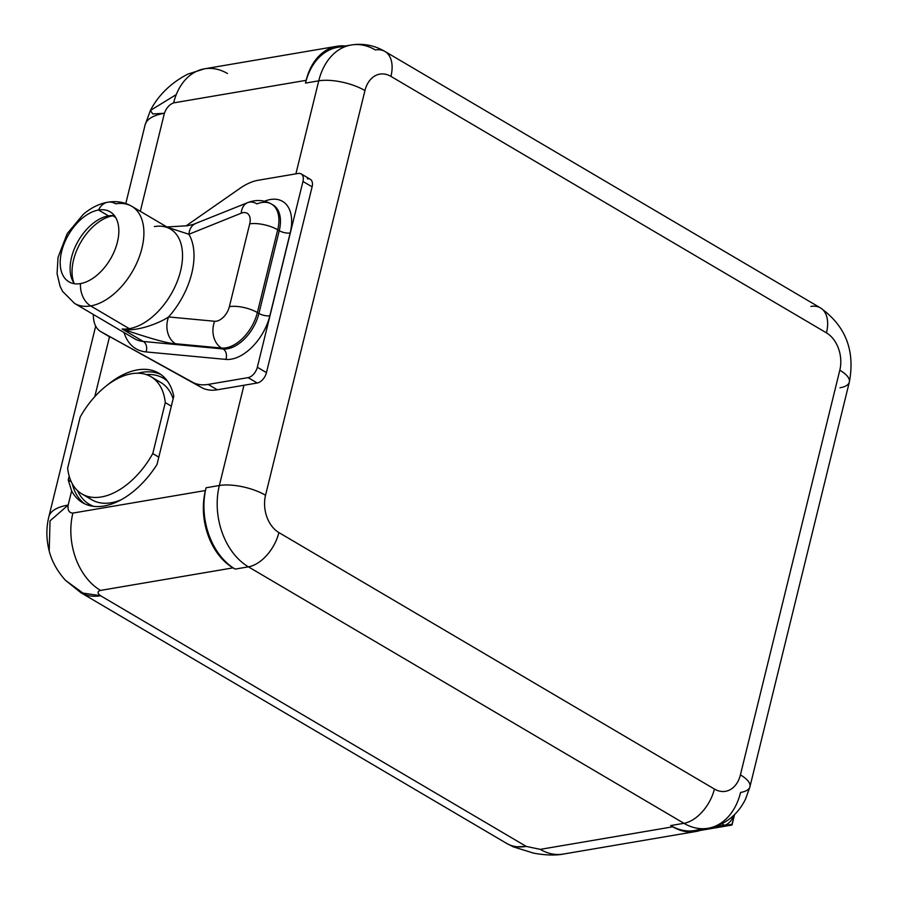 <?xml version="1.0" encoding="UTF-8"?>
<svg xmlns="http://www.w3.org/2000/svg" width="900" height="900" viewBox="0 0 900 900"><rect width="100%" height="100%" fill="white"/><g stroke="black" fill="none" stroke-linecap="round" stroke-linejoin="round"><path stroke-width="1.35" d="M701.37 828.697A61.943 44.426 -99.7 0 1 670.691 825.57L672.795 826.808A58.894 42.244 80.3 0 0 703.732 829.012A58.894 42.244 80.3 0 1 695.779 831.521A58.894 42.244 80.3 0 1 672.795 826.808L670.691 825.57L683.944 823.309L248.411 566.842L235.159 569.104L233.055 567.866L100.519 590.411A58.894 42.244 -99.7 0 1 72.877 513.079L205.414 490.522A58.894 42.244 80.3 0 0 233.055 567.866L100.519 590.411C97.211 591.469 97.222 593.246 100.564 595.732L526.252 846.416L540.259 849.364L672.795 826.808L540.259 849.364L526.252 846.416A69.053 41.164 120.5 0 1 506.576 843.367A69.053 41.164 -59.5 0 0 526.252 846.416L513.45 846.911L506.576 843.367L80.888 592.695A69.053 41.164 -59.5 0 0 100.564 595.732L526.252 846.416L513.45 846.911M513.416 846.889L533.486 853.099C546.863 855.686 557.831 855.236 563.243 854.077A58.894 42.244 -99.7 0 1 540.259 849.364A58.894 42.244 -99.7 0 0 563.243 854.077L695.779 831.521M708.109 828.27A61.943 44.426 80.3 0 0 740.576 792.439A33.514 12.082 -166.2 0 0 749.936 786.78A33.514 12.082 -166.2 0 0 740.408 774.877A33.514 12.082 13.8 0 1 749.936 786.78L745.571 798.998C741.803 806.839 736.605 813.364 729.99 818.572C723.431 823.646 716.141 826.875 708.109 828.27A61.943 44.426 -99.7 0 1 683.944 823.309A61.943 44.426 80.3 0 0 708.109 828.27L694.856 830.531A61.943 44.426 -99.7 0 1 670.691 825.57L683.944 823.309A33.514 19.98 -59.5 0 0 714.42 789.041A33.514 19.98 120.5 0 1 683.944 823.309L248.411 566.842A33.514 19.98 -59.5 0 0 278.887 532.575L714.42 789.041A28.429 20.396 80.3 0 0 740.408 774.877L839.812 370.192A28.429 20.396 80.3 0 0 826.47 332.865A33.514 19.98 -59.5 0 0 820.451 307.901A33.514 19.98 120.5 0 1 826.47 332.865L390.938 76.399A28.429 20.396 80.3 0 0 364.95 90.562L265.545 495.248A28.429 20.396 80.3 0 0 278.887 532.575L714.42 789.041A28.429 20.396 80.3 0 0 740.408 774.877L839.812 370.192A28.429 20.396 80.3 0 0 826.47 332.865L390.938 76.399A33.514 19.98 -59.5 0 0 384.919 51.435A33.514 19.98 -59.5 0 0 375.379 49.961A61.943 44.426 80.3 0 0 351.202 45A61.943 44.426 80.3 0 0 318.746 80.831L295.897 173.846L318.746 80.831L305.494 83.081L306.169 80.325A58.894 42.244 80.3 0 1 345.364 45.99A58.894 42.244 80.3 0 0 337.027 46.26A58.894 42.244 80.3 0 0 306.169 80.325L173.632 102.881A58.894 42.244 -99.7 0 1 204.491 68.816A58.894 42.244 -99.7 0 1 227.475 73.53M344.7 46.834A61.943 44.426 -99.7 0 0 305.494 83.081A61.943 44.426 -99.7 0 1 337.95 47.25L351.202 45A61.943 44.426 -99.7 0 0 318.746 80.831A33.514 12.082 13.8 0 1 364.95 90.562A33.514 12.082 -166.2 0 0 318.746 80.831L305.494 83.081L306.169 80.325L173.632 102.881C169.47 104.4 166.388 107.865 164.396 113.265L140.31 211.32L164.396 113.265A69.053 24.907 -166.2 0 0 145.102 124.92A69.053 24.907 13.8 0 1 164.396 113.265C166.388 107.865 169.47 104.4 173.632 102.881A58.894 42.244 -99.7 0 1 204.491 68.816L337.027 46.26M109.496 336.769L94.781 396.664L109.496 336.769M351.202 45C363.026 43.121 374.265 45.27 384.919 51.435A33.514 19.98 120.5 0 1 390.938 76.399A28.429 20.396 80.3 0 0 364.95 90.562L265.545 495.248A33.514 12.082 -166.2 0 0 219.341 485.505L206.089 487.766L205.414 490.522A58.894 42.244 80.3 0 0 233.055 567.866L235.159 569.104A61.943 44.426 -99.7 0 1 206.089 487.766L219.341 485.505A61.943 44.426 80.3 0 0 248.411 566.842L235.159 569.104A61.943 44.426 -99.7 0 1 206.089 487.766L205.414 490.522L72.877 513.079C69.097 512.91 67.523 510.244 68.164 505.069L50.029 520.864L49.208 550.991C50.602 556.864 54.821 568.575 65.509 580.365L82.867 593.066L100.564 595.732C97.222 593.246 97.211 591.469 100.519 590.411A58.894 42.244 -99.7 0 1 72.877 513.079C69.097 512.91 67.523 510.244 68.164 505.069L71.64 490.905A75.139 44.797 -59.5 0 0 82.609 502.706A75.139 44.797 -59.5 0 0 156.994 464.524A75.139 44.797 120.5 0 1 71.64 490.905L68.22 480.026L71.303 481.838L68.22 480.026L69.188 476.111L68.22 480.026L71.64 490.905L68.164 505.069A69.053 24.907 -166.2 0 0 48.87 516.724A69.053 24.907 13.8 0 1 68.164 505.069L50.029 520.864L49.208 550.991C46.215 539.325 46.102 527.906 48.87 516.724L95.692 326.104M77.546 490.646A73.114 43.594 -59.5 0 0 93.758 506.363A73.114 43.594 120.5 0 1 77.546 490.646M167.479 381.184A73.114 43.594 -59.5 0 0 146.329 374.591A73.114 43.594 120.5 0 1 167.479 381.184M137.824 373.207A75.139 44.797 120.5 0 1 160.92 374.546A75.139 44.797 -59.5 0 0 137.824 373.207M173.779 396.191A75.139 44.797 -59.5 0 0 158.861 373.207A75.139 44.797 -59.5 0 0 107.224 385.166A75.139 44.797 120.5 0 1 173.779 396.191L156.994 464.524L173.779 396.191M84.769 503.854A75.139 44.797 120.5 0 1 72.259 483.716A75.139 44.797 -59.5 0 0 84.769 503.854M65.509 580.376L82.935 593.089L100.564 595.732A69.053 41.164 120.5 0 1 80.888 592.695L65.407 580.264M176.276 94.579L150.435 110.441L152.752 113.962L164.396 113.265M724.376 825.232L721.845 823.736L724.376 825.232L713.115 827.145L724.376 825.232A10.395 6.199 120.5 0 0 733.567 815.512A10.395 6.199 120.5 0 1 724.376 825.232M732.026 824.31L703.35 829.192L732.026 824.31L734.377 814.736L732.026 824.31M80.179 417.094L67.657 468.067A68.029 40.568 -59.5 0 0 101.34 496.957A68.029 40.568 -59.5 0 0 152.764 453.589L165.285 402.615A68.029 40.568 -59.5 0 0 131.614 373.714A68.029 40.568 -59.5 0 0 80.179 417.094L67.657 468.067A68.029 40.568 -59.5 0 0 81.956 493.965A68.029 40.568 -59.5 0 0 152.764 453.589L158.805 457.144L152.764 453.589L165.285 402.615A68.029 40.568 -59.5 0 0 150.998 376.718A68.029 40.568 -59.5 0 0 80.179 417.094M150.998 376.718L160.83 382.511A68.029 40.568 120.5 0 1 173.126 398.812A68.029 40.568 -59.5 0 0 155.576 380.194M171.326 406.17L165.285 402.615L171.326 406.17M87.21 496.282A68.029 40.568 -59.5 0 0 121.073 499.815A68.029 40.568 120.5 0 1 91.789 499.759L81.956 493.965M154.373 226.575A56.351 33.604 120.5 0 1 170.438 229.061A56.351 33.604 120.5 0 1 176.614 283.005A56.351 33.604 120.5 0 1 129.296 328.669L90.664 305.921A56.351 33.604 -59.5 0 0 137.981 260.246A56.351 33.604 -59.5 0 0 131.805 206.314A56.351 33.604 -59.5 0 0 115.74 203.828A20.306 14.569 80.3 0 0 107.82 202.196A20.306 14.569 80.3 0 0 98.55 210.026A20.306 14.569 -99.7 0 1 107.82 202.196C116.73 200.79 124.729 202.162 131.805 206.314A56.351 33.604 120.5 0 1 137.981 260.246A56.351 33.604 120.5 0 1 90.664 305.921L129.296 328.669A56.351 33.604 120.5 0 1 122.096 328.984L143.314 341.471A56.351 33.604 120.5 0 1 134.46 338.681L74.61 303.435A56.351 33.604 -59.5 0 0 90.664 305.921A20.306 14.569 -99.7 0 1 80.483 283.601A40.613 24.221 -59.5 0 0 117.416 242.066A40.613 24.221 -59.5 0 0 98.55 210.026A40.613 24.221 -59.5 0 0 61.616 251.561A40.613 24.221 -59.5 0 0 80.483 283.601A20.306 14.569 80.3 0 0 90.664 305.921A56.351 33.604 120.5 0 1 74.61 303.435L62.617 291.409L60.041 286.222L57.071 273.611L58.027 257.377L67.196 233.64L83.34 214.268C91.125 207.72 99.293 203.692 107.82 202.196M307.373 178.83A10.159 6.053 -59.5 0 1 312.098 186.84L266.456 372.623A10.159 6.053 -59.5 0 1 257.22 383.006L248.096 377.629A10.159 6.053 -59.5 0 0 257.332 367.245L266.456 372.623A10.159 6.053 120.5 0 1 257.22 383.006L243.968 385.256L219.341 485.505A33.514 12.082 13.8 0 1 265.545 495.248A28.429 20.396 80.3 0 0 278.887 532.575A33.514 19.98 120.5 0 1 248.411 566.842A61.943 44.426 -99.7 0 1 219.341 485.505L243.968 385.256L217.316 389.79A56.869 33.907 120.5 0 1 201.611 387.574L192.476 382.196A56.869 33.907 -59.5 0 0 208.181 384.412L217.316 389.79L257.22 383.006L248.096 377.629L208.181 384.412L217.316 389.79A56.869 33.907 120.5 0 1 201.611 387.574L101.093 331.808A34.526 20.588 -59.5 0 1 100.789 331.639A34.526 20.588 -59.5 0 1 93.386 314.494A34.526 20.588 -59.5 0 0 101.093 331.808L192.476 382.196A56.869 33.907 -59.5 0 0 208.181 384.412L248.096 377.629A10.159 6.053 -59.5 0 0 257.332 367.245L266.456 372.623L312.098 186.84L302.963 181.463A10.159 6.053 -59.5 0 0 298.249 173.453L258.334 180.236A56.869 33.907 -59.5 0 0 240.12 188.235L185.963 225.968L240.12 188.235A56.869 33.907 -59.5 0 1 258.334 180.236L298.249 173.453A10.159 6.053 -59.5 0 1 301.14 173.891L310.264 179.269A10.159 6.053 120.5 0 1 312.098 186.84L302.963 181.463L257.332 367.245L302.963 181.463A10.159 6.053 -59.5 0 0 301.14 173.891M146.014 351.923A64.271 38.329 120.5 0 1 124.054 332.55A64.271 38.329 -59.5 0 0 146.014 351.923L225.81 359.404L146.014 351.923A7.92 6.12 95.4 0 0 143.314 341.471L223.11 348.964L221.558 348.053L175.523 343.733C169.009 343.755 151.2 338.839 122.096 328.984L143.314 341.471A7.92 6.12 -84.6 0 1 146.014 351.923M264.51 201.24L264.679 201.172A42.446 25.301 120.5 0 1 290.171 232.987L269.843 315.765A42.446 25.301 120.5 0 1 225.81 359.404A42.446 25.301 -59.5 0 0 269.843 315.765L290.171 232.987A42.446 25.301 -59.5 0 0 264.679 201.172L264.51 201.24M110.216 337.185A34.526 20.588 120.5 0 1 109.924 337.016A34.526 20.588 120.5 0 1 109.62 336.836A34.526 20.588 120.5 0 0 110.216 337.185M131.805 206.314L170.438 229.061A56.351 33.604 120.5 0 1 176.614 283.005A56.351 33.604 120.5 0 1 129.296 328.669A56.351 33.604 120.5 0 1 122.096 328.984C133.864 332.37 157.444 324.371 168.593 316.946L214.627 321.266A14.22 8.471 -59.5 0 0 229.376 306.652L249.705 223.875A14.22 8.471 -59.5 0 0 241.166 213.221L188.899 234.27A64.485 38.441 120.5 0 1 168.593 316.946A64.485 38.441 -59.5 0 0 188.899 234.27L167.4 227.273L188.899 234.27A20.306 12.893 -111.9 0 1 195.368 223.706A20.306 12.893 -111.9 0 0 188.899 234.27L241.166 213.221A20.306 12.893 -111.9 0 1 247.635 202.657A20.306 12.893 68.1 0 0 241.166 213.221A14.22 8.471 -59.5 0 1 249.705 223.875A20.306 7.324 13.8 0 1 277.706 229.781L257.377 312.548L258.919 313.459A34.526 20.588 120.5 0 1 223.11 348.964L221.558 348.053A34.526 20.588 -59.5 0 0 257.377 312.548L258.919 313.459L279.248 230.681L277.706 229.781A34.526 20.588 -59.5 0 0 271.507 204.064A34.526 20.588 -59.5 0 0 256.972 203.895A20.306 12.893 68.1 0 0 247.635 202.657L193.14 224.471L187.38 225.754L166.871 226.958M273.049 204.975A34.526 20.588 120.5 0 1 279.248 230.681L277.706 229.781A20.306 7.324 -166.2 0 0 249.705 223.875L229.376 306.652A20.306 7.324 13.8 0 1 257.377 312.548A20.306 7.324 -166.2 0 0 229.376 306.652A14.22 8.471 -59.5 0 1 214.627 321.266A20.306 15.705 95.4 0 0 221.558 348.053A20.306 15.705 -84.6 0 1 214.627 321.266L168.593 316.946C157.444 324.371 133.864 332.37 122.096 328.984C151.2 338.839 169.009 343.755 175.523 343.733A20.306 15.705 -84.6 0 1 168.593 316.946A20.306 15.705 -84.6 0 0 175.523 343.733L221.558 348.053A34.526 20.588 120.5 0 0 257.377 312.548L277.706 229.781A34.526 20.588 120.5 0 0 271.507 204.064L273.049 204.975A34.526 20.588 120.5 0 1 279.248 230.681A7.92 2.857 -166.2 0 0 290.171 232.987A7.92 2.857 13.8 0 1 279.248 230.681L258.919 313.459A7.92 2.857 -166.2 0 0 269.843 315.765A7.92 2.857 13.8 0 1 258.919 313.459A34.526 20.588 120.5 0 1 223.11 348.964A7.92 6.12 -84.6 0 1 225.81 359.404A7.92 6.12 95.4 0 0 223.11 348.964L143.314 341.471A56.351 33.604 120.5 0 1 134.46 338.681M113.726 215.64A43.155 25.729 -59.5 0 0 112.804 215.786L115.639 217.451L112.804 215.786A43.155 25.729 -59.5 0 0 80.685 242.404A43.155 25.729 -59.5 0 0 74.002 283.106A43.155 25.729 120.5 0 1 80.685 242.404A43.155 25.729 120.5 0 1 112.804 215.786A7.11 5.096 80.3 0 0 112.388 215.561A7.11 5.096 -99.7 0 1 112.804 215.786A43.155 25.729 120.5 0 1 113.726 215.64M108.472 215.865A40.613 24.221 -59.5 0 0 90.574 225.484A40.613 24.221 -59.5 0 0 71.37 258.086A40.613 24.221 -59.5 0 0 74.453 283.725A40.613 24.221 120.5 0 1 76.376 244.395A40.613 24.221 120.5 0 1 108.472 215.865A40.613 24.221 120.5 0 1 114.491 215.741A40.613 24.221 -59.5 0 0 108.472 215.865L98.55 210.026L108.472 215.865M80.483 283.601A40.613 24.221 -59.5 0 0 114.581 250.684A40.613 24.221 -59.5 0 0 110.126 211.815A40.613 24.221 -59.5 0 0 98.55 210.026A40.613 24.221 -59.5 0 0 64.451 242.933A40.613 24.221 -59.5 0 0 68.906 281.812A40.613 24.221 -59.5 0 0 80.483 283.601M839.812 370.192A33.514 12.082 13.8 0 1 849.33 382.106A33.514 12.082 -166.2 0 0 839.812 370.192M384.919 51.435L820.451 307.901A33.514 19.98 -59.5 0 0 810.9 306.428M839.97 387.765A33.514 12.082 -166.2 0 0 849.33 382.106L749.936 786.78M125.797 203.535L145.102 124.92L150.435 110.441M150.435 110.453C155.261 100.744 166.545 84.881 188.066 74.036L204.491 68.816M734.591 814.523L732.049 824.861M731.857 825.064L700.043 830.475M100.789 331.639L109.924 337.016M247.635 202.657C255.994 199.406 263.959 199.879 271.507 204.064M820.451 307.901C845.617 325.89 855.248 350.618 849.33 382.106"/></g></svg>
